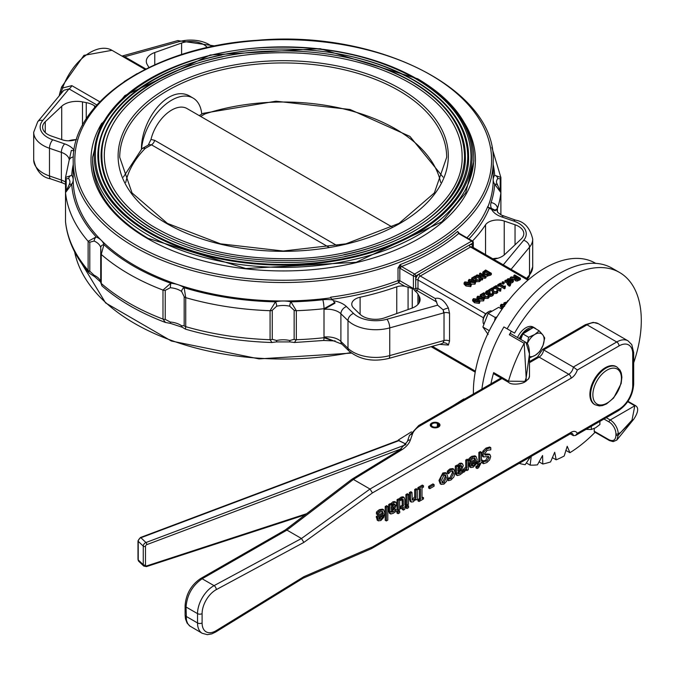 <?xml version="1.0" encoding="UTF-8"?>
<svg xmlns="http://www.w3.org/2000/svg" width="674" height="674" viewBox="0 0 674 674"><rect width="100%" height="100%" fill="white"/><g stroke="black" fill="none" stroke-linecap="round" stroke-linejoin="round"><path stroke-width="1.01" d="M337.236 245.74L154.683 140.344L150.993 139.442A30.692 17.718 -60 0 1 187.01 108.548L392.268 227.062M148.297 145.003L150.984 139.442M125.743 182.46A158.634 91.588 180 0 1 145.196 148.432A4.844 2.797 -120 0 0 142.778 148.187L149.148 144.615L151.465 144.817A4.844 2.797 120 0 0 154.683 140.344M141.464 149.274C140.984 119.146 169.772 82.641 191.012 96.871L193.067 98.059A42.807 24.719 120 0 0 161.415 108.152A42.807 24.719 120 0 0 141.532 149.215M473.409 393.953A100.965 58.293 -60 0 1 516.579 291.101A100.965 58.293 -60 0 1 595.26 263.113L595.69 263.357M60.087 94.807A3.227 1.264 -167.5 0 1 59.607 93.913L61.587 86.971L83.955 55.352L111.968 50.306L145.045 69.397M60.795 93.964L62.598 88.024A3.227 0.834 -160.8 0 1 61.587 86.971M99.811 101.799L71.815 85.64L62.589 88.024A43.616 25.182 -60 0 1 111.968 50.306M137.092 73.643L124.201 81.562M65.521 221.392A3.227 1.862 0 0 0 65.513 221.51L65.521 192.604L71.73 184.204A21.004 12.124 0 0 0 73.205 179.747A210.002 121.244 0 0 0 101.336 240.365A210.002 121.244 0 0 0 178.197 284.748A210.002 121.244 0 0 0 283.198 300.992A210.002 121.244 0 0 0 330.631 297.857L332.804 299.964A22.613 13.059 0 0 0 322.795 299.762A211.619 122.179 180 0 1 290.932 301.842A21.004 12.124 0 0 0 283.198 300.992A21.004 12.124 0 0 0 275.472 301.842L270.072 310.697L270.072 339.713L271.967 342.51L276.188 341.92L290.208 341.92A3.227 0.969 102.9 0 1 289.744 340.505A17.768 10.262 0 0 0 276.66 340.505A3.227 0.969 77.1 0 1 276.188 341.92M66.195 189.537L66.195 178.703L68.723 178.61A3.227 2.452 -34.4 0 1 71.73 175.282L65.521 177.439A3.227 1.862 180 0 0 65.513 177.548A3.227 1.862 180 0 1 65.513 177.548L69.186 160.134A6.462 5.181 -161.7 0 1 73.331 156.932M68.984 185.139A3.227 2.452 34.4 0 1 69.06 185.021A3.227 2.452 34.4 0 1 71.73 184.204A211.619 122.179 180 0 0 96.197 236.928L88.117 241.292L88.117 270.316L89.288 273.189L94.857 276.803A3.227 1.643 114.6 0 0 94.857 276.803L100.712 282.111M100.746 282.153A3.227 1.862 0 0 0 100.712 282.414L101.926 285.843L101.252 283.442L101.252 254.427L103.922 244.654A21.004 12.124 0 0 0 101.336 240.365A21.004 12.124 0 0 0 96.197 236.928A3.227 1.643 -65.4 0 0 94.183 241.031A17.768 10.262 180 0 1 100.729 247.569A3.227 2.612 -14.4 0 1 103.922 244.654A211.619 122.179 180 0 0 170.766 283.248L162.99 290.073L162.99 319.088L165.459 322.467L170.497 323.402L182.258 327.252A3.227 2.064 126.1 0 0 182.266 327.261A3.227 2.064 126.1 0 0 182.325 327.303M100.712 281.808A17.768 10.262 0 0 0 94.183 275.321A3.227 1.643 114.6 0 0 94.849 276.795M94.183 275.321L89.802 271.209A3.227 1.862 180 0 1 88.117 270.316A218.081 125.903 180 0 1 65.521 221.62A3.227 1.862 0 0 1 65.513 221.51L65.513 177.557A3.227 1.862 180 0 0 66.195 178.703M89.802 271.209L89.802 242.193L94.183 241.031M100.729 247.569L100.746 253.138A3.227 1.862 180 0 0 100.712 253.399L100.712 282.414A3.227 1.862 0 0 0 101.252 283.442A218.081 125.903 180 0 0 162.99 319.088A3.227 1.862 180 0 0 165.223 319.375L165.223 290.359L170.295 287.731L170.766 283.248A21.004 12.124 0 0 1 178.197 284.748A21.004 12.124 0 0 1 184.162 287.714A3.227 2.064 -53.9 0 0 181.626 291.513L184.179 296.678A3.227 1.862 0 0 0 185.729 297.655L184.162 287.714A211.619 122.179 180 0 0 275.472 301.842A3.227 0.969 -102.9 0 1 276.66 306.215A17.768 10.262 180 0 1 289.744 306.215A3.227 0.969 -77.1 0 1 290.932 301.842L296.333 310.697A3.227 1.862 180 0 1 294.15 310.31L294.15 339.325L289.744 340.505M184.179 325.702L181.626 325.803A3.227 2.064 126.1 0 0 182.258 327.252L185.451 329.139L185.729 326.671A3.227 1.862 180 0 1 184.179 325.702L184.179 296.678M181.626 325.803A17.768 10.262 0 0 0 170.295 322.029L170.497 323.402M170.295 322.029L165.223 319.375M290.216 341.92L294.428 342.51L296.333 339.713L296.333 310.697A218.081 125.903 0 0 0 324 308.7A6.462 0.986 -96.3 0 0 322.795 299.762M276.66 340.505L272.254 339.325A3.227 1.862 180 0 1 270.072 339.713A218.081 125.903 180 0 1 185.729 326.671L185.729 297.655A218.081 125.903 0 0 0 270.072 310.697A3.227 1.862 180 0 0 272.254 310.31L276.66 306.215M289.744 306.215L294.15 310.31M294.428 342.51L323.503 340.48A6.462 0.986 -96.3 0 0 324 337.725L332.99 340.85L334.961 341.137L334.961 340.648M449.541 341.086L449.541 313.359A4.844 2.797 0 0 0 444.023 312.812L444.023 340.538L443.147 342.864A4.844 3.85 -142.1 0 1 448.387 345.063L449.541 341.086A4.844 2.797 -0 0 0 444.023 340.538L389.741 355.586A32.31 18.653 180 0 1 347.986 348.315L340.901 341.448A6.462 4.533 134.1 0 0 341.962 344.178L324 337.059L324 309.366L334.961 303.199L332.804 299.964M324 308.7L334.961 302.542M491.826 147.32L500.892 177.548A3.227 1.862 180 0 1 500.892 177.557A3.227 1.862 180 0 0 500.883 177.439L494.674 175.282A21.004 12.124 0 0 0 493.2 179.747A21.004 12.124 0 0 0 494.674 184.204L500.883 192.604L500.883 214.812M497.42 185.139A3.227 2.452 145.6 0 0 497.345 185.021A3.227 2.452 145.6 0 0 494.674 184.204A211.619 122.179 180 0 1 491.085 202.604A22.613 13.059 0 0 0 491.43 208.384L495.045 210.12L497.429 208.578A218.081 125.903 0 0 0 500.883 192.604A3.227 1.862 180 0 0 500.892 192.486L496.435 182.384A17.768 10.262 180 0 1 497.682 178.61A3.227 2.452 -145.6 0 0 494.674 175.282A211.619 122.179 180 0 0 493.2 164.675M497.682 178.61L500.201 178.703L500.201 189.537M487.858 206.926A210.002 121.244 0 0 0 493.2 179.747L493.2 161.28C496.679 89.869 377.33 29.488 257.114 40.297C155.163 46.472 71.2 101.083 73.205 161.28A210.002 121.244 0 0 0 134.707 247.013A210.002 121.244 0 0 0 363.564 273.29A210.002 121.244 0 0 0 493.2 161.28M495.045 210.12L495.045 210.777L489.231 208.291L487.976 207.196L491.43 208.384M495.045 210.777L497.429 209.235L497.429 211.863M123.797 57.138A4.844 2.797 120 0 0 124.698 56.751L121.952 56.068M71.815 85.64A4.844 2.797 -60 0 1 69.026 88.892L96.871 104.967M60.298 91.1A3.227 1.112 -165 0 0 61.165 92.203A4.844 1.289 -170.5 0 1 61.932 92.599M63.878 90.257L69.026 88.892L42.715 120.511A6.462 4.752 39.8 0 0 37.744 121.657L33.7 132.247A32.31 18.653 0 0 0 49.48 148.28L61.368 152.366L61.368 180.068L49.48 175.973A6.462 2.696 109 0 0 50.685 178.88C41.999 177.422 36.337 171.112 33.7 159.949L33.7 132.247M75.766 139.636A17.768 10.262 0 0 0 68.512 140.815M449.541 313.359L448.387 308.035A4.844 0.901 -22.3 0 0 443.147 309.838L444.023 312.812L443.526 312.963A6.462 2.283 -105.5 0 0 443.147 309.838L437.645 305.187L435.143 298.464L417.99 288.556A1.618 0.935 -60 0 1 416.844 290.536A1.618 0.935 60 0 1 415.706 288.556L415.706 279.988A1.618 0.935 180 0 1 417.99 279.988L483.477 317.791M443.526 340.665A6.462 2.283 74.5 0 1 443.147 342.864L441.58 343.765L388.671 358.45A6.462 2.283 74.5 0 0 389.741 355.586L389.741 327.884L443.526 312.963M415.142 291.05A18.577 10.725 180 0 1 417.939 294.125L419.194 296.29A17.768 10.262 180 0 1 420.104 299.542A17.768 10.262 180 0 1 411.629 308.279L384.812 317.783A17.928 10.354 180 0 1 360.026 314.261L353.589 308.018A12.924 7.465 180 0 1 351.769 304.201A12.924 7.465 180 0 1 360.101 297.226A216.464 124.976 0 0 0 396.759 286.795A9.689 5.594 180 0 1 404.838 286.239L413.389 288.893L415.142 291.05A3.227 1.862 0 0 0 416.844 290.536L436.718 302.011M472.508 241.014A216.464 124.976 0 0 0 485.541 224.804A12.924 7.465 180 0 1 504.236 221.047L515.046 224.762A17.928 10.354 180 0 1 523.799 233.651A17.928 10.354 180 0 1 521.154 239.068L504.691 254.553A17.768 10.262 180 0 1 493.511 259.187M497.892 258.243A12.924 7.465 0 0 0 492.812 258.782M69.22 160.033L71.351 150.353L73.972 150.808M330.631 297.857L330.631 297.192L330.749 297.967M485.76 313.84L420.273 276.028A3.227 1.862 -60 0 0 417.99 279.988L417.99 288.556A1.618 0.935 0 0 0 415.706 288.556A1.618 0.935 180 0 1 414.847 288.817A1.618 0.935 180 0 1 413.415 288.556L399.834 280.713A1.458 0.843 0 0 0 398.014 280.603L398.781 282.743L399.834 280.713L399.834 268.109A1.458 0.843 0 0 0 398.014 267.999L398.014 280.603A210.002 121.244 180 0 1 330.631 297.192M476.029 278.067L476.038 276.475L475.229 276.011L471.707 278.042L472.364 278.429L475.17 276.803L475.355 279.533L476.206 280.367L479.475 280.291L480.596 279.247L479.778 278.775L478.869 279.878L476.939 279.895L476.004 277.427M475.119 277.974L475.145 279.853L475.119 277.974M480.596 279.247L480.596 280.569L479.475 281.606L476.206 281.69L475.355 280.856L475.355 279.533M475.355 280.856L475.145 279.853M472.364 279.339L472.364 278.429M475.119 278.151L472.777 279.508M471.707 279.137L471.707 278.042M476.029 278L476.038 276.475M508.508 300.486L507.564 300.773L508.061 301.051M507.564 301.682L507.564 300.773M507.446 301.834L504.16 302.752L503.823 303.207L504.641 303.679L505.399 302.634L507.016 302.39M503.823 303.923L503.823 303.207M504.641 304.151L504.641 303.679M504.674 304.168L504.674 303.654M505.997 303.721L504.674 304.968M502.105 282.212L503.192 282.844L504.11 282.313L503.015 281.681L502.105 282.212L502.105 283.527L503.192 284.158L503.192 282.844M504.11 282.313L504.11 283.628L503.192 284.158M493.427 287.217L495.028 286.972L500.167 289.938L500.765 289.601L501.144 288.455L499.586 288.758L495.761 286.543L496.797 285.945L496.216 285.608L493.427 287.217L493.427 288.539L494.008 288.876L495.028 288.287L500.167 291.261L500.765 290.915L500.428 289.163M501.144 288.455L500.765 290.031M496.797 287.141L496.797 285.945M494.008 288.876L494.008 287.554M495.028 288.287L495.028 286.972M500.167 291.261L500.167 289.938M505.399 304.522L501.195 304.311L500.394 305.356L501.549 306.721L503.335 307.352M503.722 306.813L502.299 306.291L501.818 304.665L504.944 305.137M501.346 305.271L501.818 304.665L501.818 305.971M504.632 306.257L501.818 305.988M502.534 308.481L500.394 306.678L500.394 305.356M486.62 293.46L489.181 292.196L489.181 290.873L488.372 290.41L486.459 291.101L485.575 292.221L486.358 293.257L489.004 293.434L488.709 295.355M488.953 294.723L486.358 294.572L485.575 292.196L485.575 293.493M487.816 294.951L487.816 293.637M489.004 293.434L489.231 294.782L490.79 295.094L493.461 293.527L492.652 293.055L490.849 294.471L489.526 293.78M493.461 293.527L493.461 294.85L492.323 295.911L490.79 296.417L489.172 296.071M489.231 294.782L489.231 296.105L489.004 294.757M490.79 296.417L490.79 295.094M489.931 294.285L490.386 292.92L489.754 292.55L488.364 293.114L486.62 292.112M490.386 292.92L490.133 294.386L490.133 293.064M486.62 292.145L489.181 290.873M489.122 292.221L489.122 290.907M514.768 277.764L515.256 279.415L517.16 279.769L520.379 278.252L514.675 274.95L513.908 275.388L516.183 276.702L515.315 277.208L511.237 276.938L510.252 277.503L514.768 277.764L514.506 279.744M515.989 278.926L515.416 278.219L516.815 277.073L518.963 278.311L517.11 279.154L515.989 278.926M517.801 278.96L516.815 278.387L516.815 277.073M516.815 278.387L515.416 279.542M520.379 278.252L520.379 279.567L517.16 281.083L515.256 280.738L514.768 279.087M510.252 278.168L510.252 277.503M514.506 279.07L512.543 278.96M514.7 277.166L513.908 276.711L513.908 275.388M478.818 298.944L483.612 299.61L484.345 298.692L482.466 296.838L477.672 296.181L477.007 297.386L478.818 298.944L478.818 299.711M484.345 298.692L483.612 300.933L479.989 300.857M479.602 298.498L478.06 297.377L478.304 296.543L479.77 296.408L483.233 298.405L482.98 299.248L481.548 299.382L479.602 298.498M483.233 299.062L483.233 298.405L482.98 299.248M477.015 298.725L476.948 297.091M478.06 297.377L478.304 296.543L478.304 297.63M483.233 299.728L479.77 297.723L478.304 297.866M512.577 281.252L513.386 280.064L512.265 278.783L507.893 278.75L506.797 279.803L507.581 280.258L508.533 279.112L511.49 279.179L508.516 280.889L510.858 281.69L512.577 281.252L512.577 282.566L510.858 283.013L510.858 281.69M509.771 280.805L512.038 279.499L512.543 280.199L510.884 281.159L509.771 280.805M512.543 281.513L512.038 279.499M512.038 280.814L511.574 281.083M507.623 281.302L507.623 280.232M509.965 280.055L508.533 280.426L507.623 281.555M507.842 281.05L507.842 279.727M507.581 281.277L507.581 280.258M506.797 280.822L506.797 279.803M513.394 280.165L513.394 281.488L512.577 282.566M508.516 281.825L508.516 280.889M474.538 301.421L479.332 302.087L479.998 300.874L478.178 299.315L473.384 298.649L472.727 299.863L474.538 301.421L474.538 302.744L472.659 300.882L472.659 299.568M480.056 301.168L479.332 303.401L474.538 302.744M475.313 300.975L473.78 299.854L474.016 299.02L475.49 298.877L478.944 300.882L478.692 301.716L477.268 301.859L475.313 300.975M478.944 301.531L478.944 300.882L478.692 301.716M473.78 299.854L474.016 299.02L474.016 300.107M478.944 302.196L475.49 300.2L474.016 300.334M509.477 284.158L508.735 284.462L509.401 284.849L510.875 283.653L509.932 282.642L510.42 282.355L505.643 280.165L504.927 280.578L508.609 282.709L507.438 283.383L508.036 283.729L509.232 283.038L509.376 284.209M510.42 282.945L510.42 282.355M510.875 283.653L510.21 285.776L509.401 286.164L509.401 284.849M509.401 286.164L508.735 285.784L508.735 284.462M509.232 284.276L509.232 283.038M508.735 284.647L508.036 285.051L508.036 283.729M508.036 285.051L507.438 284.706L507.438 283.383M507.471 283.366L504.927 281.901L504.927 280.578M482.761 272.195L483.983 274.242L487.546 274.967L491.346 273.299L485.634 269.996L482.761 272.195L482.887 274.562M491.346 273.299L491.346 274.613L490.049 275.371L485.769 276.23M487.504 274.36L484.783 273.796L483.755 272.279L485.533 270.822L489.931 273.358L487.504 274.36M488.76 273.998L485.533 272.136L483.755 273.602M485.533 272.136L485.533 270.822M504.455 287.469L504.455 288.784L505.045 288.447L505.433 285.987L503.874 286.281L500.049 284.074L501.085 283.468L500.496 283.139L497.715 284.74L498.297 285.077L499.308 284.495L504.455 287.469L505.045 287.124L504.708 286.686M504.455 288.784L499.308 285.818L499.308 284.495M499.308 285.818L498.297 286.399L498.297 285.077M498.297 286.399L497.715 286.062L497.715 284.74M501.085 284.672L501.085 283.468M505.045 287.554L505.433 285.987M478.119 275.717L484.943 276.997L486.021 276.374L480.309 273.08L479.602 273.484L484.522 276.332L477.074 274.941L476.223 275.439L481.935 278.733L482.643 278.32L478.119 275.717M486.021 276.374L486.021 277.688L484.943 278.311L481.506 277.671M484.943 278.311L484.943 276.997M481.16 275.7L479.602 274.807L479.602 273.484M479.753 278.792L476.223 276.753L476.223 275.439M482.643 278.32L482.643 279.643L481.935 280.055L480.596 279.28M481.935 280.055L481.935 278.733M493.183 289.879L493.183 288.295L492.374 287.823L488.852 289.854L489.518 290.241L492.323 288.624L492.509 291.353L493.351 292.179L496.628 292.103L497.749 291.067L496.932 290.595L496.022 291.69L494.093 291.707L493.157 289.239M492.273 289.795L492.29 291.665L492.273 289.795M497.749 291.067L497.749 292.381L496.628 293.426L493.351 293.502L492.509 292.668L492.509 291.353M492.509 292.668L492.29 291.665M492.273 289.963L489.518 291.556L489.518 290.241M488.852 290.688L488.852 289.854M493.174 289.812L493.183 288.295M470.241 282.187L475.035 282.844L475.76 281.926L473.889 280.072L469.087 279.415L468.43 280.628L470.241 282.187L470.241 282.945M475.76 281.926L475.035 284.167L471.412 284.091M471.016 281.732L469.483 280.611L469.727 279.777L471.193 279.643L474.656 281.639L474.403 282.482L472.971 282.625L471.016 281.732M474.656 282.296L474.656 281.639L474.403 282.482M468.438 281.959L468.371 280.325M469.483 280.611L469.727 279.777L469.727 280.864M474.656 282.962L471.193 280.957L469.727 281.1M484.614 294.833L484.614 293.241L483.806 292.777L480.284 294.808L480.941 295.187L483.747 293.569L483.932 296.299L484.783 297.133L488.052 297.057L489.172 296.012L488.355 295.541L487.445 296.636L485.516 296.661L484.581 294.184M483.705 294.74L483.721 296.611L483.705 294.74M489.172 296.012L489.172 297.327L488.052 298.371L484.783 298.447L483.932 297.622L483.932 296.299M483.932 297.622L483.721 296.611M480.941 296.105L480.941 295.187M483.705 294.917L481.354 296.274M480.284 295.903L480.284 294.808M484.606 294.757L484.614 293.241M465.953 284.655L470.755 285.321L471.421 284.108L469.601 282.549L464.807 281.892L464.15 283.097L465.953 284.655L465.953 285.978L464.083 284.116L464.083 282.802M471.48 284.403L470.755 286.644L465.953 285.978M466.737 284.209L465.195 283.088L465.439 282.254L466.914 282.12L470.368 284.116L470.115 284.959L468.683 285.094L466.737 284.209M470.368 284.773L470.368 284.116L470.115 284.959M465.195 283.088L465.439 282.254L465.439 283.341M470.368 285.439L466.914 283.434L465.439 283.577M413.389 288.893A1.618 0.935 120 0 0 413.415 288.556L413.415 276.028A1.618 0.935 -60 0 1 414.561 274.048L401.527 266.525A1.618 0.935 -60 0 0 400.39 268.505L399.834 268.109L400.103 264.638L398.014 267.999M459.045 233.162L457.654 231.409L459.112 233.398M487.976 207.196L487.774 206.471A210.002 121.244 180 0 1 466.939 237.796M401.527 266.525L400.103 264.638A210.002 121.244 180 0 0 457.654 231.409L458.64 233.549L471.674 241.073A1.618 0.935 -60 0 1 472.482 240.997L459.449 233.474A1.618 0.935 120 0 0 458.64 233.549A211.619 122.179 0 0 1 401.527 266.525M472.819 247.24L472.819 247.013A4.844 2.797 120 0 0 469.39 245.033L472.819 243.053A1.618 0.935 -120 0 0 471.674 241.073L414.561 274.048A1.618 0.935 60 0 1 415.706 276.028L419.127 274.048A1.618 0.935 -120 0 0 420.273 276.028L470.528 247.013L527.944 280.157M400.39 268.505L413.415 276.028A1.618 0.935 0 0 0 415.706 276.028L415.706 279.988A4.844 2.797 120 0 1 419.127 274.048L469.39 245.033A1.618 0.935 -120 0 0 470.528 247.013A3.227 1.862 -60 0 1 472.145 246.853L528.711 279.508M472.634 247.131A1.618 0.935 0 0 1 472.819 247.013L472.819 243.053A1.618 0.935 0 0 0 473.291 242.396A1.618 1.618 0 0 0 472.482 240.997M76.634 139.282A12.924 7.465 180 0 1 62.168 139.762L51.359 136.047A17.928 10.354 180 0 1 42.597 127.15A17.928 10.354 180 0 1 45.251 121.741L61.713 106.256A17.768 10.262 180 0 1 82.481 101.892L86.238 102.617A18.577 10.725 180 0 1 94.579 105.894L95.497 106.526M148.971 67.459A18.577 10.725 180 0 1 148.465 66.684L147.21 64.519A17.768 10.262 180 0 1 146.3 61.267A17.768 10.262 180 0 1 154.776 52.53L181.592 43.026A17.928 10.354 180 0 1 206.379 46.548L207.407 47.551M201.77 114.133A42.807 24.719 120 0 0 193.067 98.059M409.708 82.969A178.905 103.29 0 0 0 214.736 60.576A178.905 103.29 0 0 0 104.293 156.006C104.824 182.502 120.621 205.713 151.692 225.63C189.461 248.302 235.639 259.322 290.233 258.698C383.523 257.94 464.529 209.007 462.103 156.006A178.905 103.29 0 0 0 409.708 82.969M470.991 156.006A187.793 108.421 180 0 1 283.198 264.419A187.793 108.421 180 0 1 95.413 156.006C93.425 100.822 172.873 51.022 266.921 47.483C324.472 45.234 374.078 55.672 415.74 78.782C451.74 100.14 470.166 125.878 470.991 156.006M221.687 55.049A185.367 107.023 0 0 0 97.84 156.006C98.379 183.471 114.757 207.525 146.949 228.166C186.083 251.646 233.929 263.071 290.486 262.43C387.137 261.638 471.067 210.945 468.565 156.006A185.367 107.023 0 0 0 414.274 80.332A185.367 107.023 0 0 0 344.869 55.083M222.757 56.81A182.132 105.152 0 0 0 101.066 156.006C101.605 182.983 117.689 206.615 149.316 226.902C187.776 249.97 234.788 261.192 290.359 260.568C385.326 259.793 467.798 209.976 465.338 156.006A182.132 105.152 0 0 0 411.991 81.647A182.132 105.152 0 0 0 343.791 56.835M221.552 256.44A184.558 106.551 180 0 1 98.64 156.006C96.685 101.757 174.777 52.825 267.207 49.337C323.756 47.129 372.511 57.391 413.457 80.105C448.842 101.092 466.947 126.392 467.756 156.006A184.558 106.551 180 0 1 344.911 256.423M222.631 254.679A181.331 104.689 180 0 1 101.875 156.006C99.954 102.692 176.681 54.619 267.485 51.199C323.048 49.034 370.944 59.101 411.165 81.419C445.944 102.044 463.729 126.906 464.529 156.006A181.331 104.689 180 0 1 343.833 254.662M509.342 334.742L524.195 343.319A1.618 0.935 -60 0 1 525.838 342.333L510.985 333.756A1.618 0.935 -60 0 0 509.342 334.742A111.463 64.35 120 0 1 511.322 331.229L503.899 326.949A111.463 64.35 120 0 0 481.885 389.067M507.126 328.811A105.001 60.626 -60 0 1 612.127 268.193L619.549 272.473A105.001 60.626 120 0 0 514.548 333.099L511.322 331.229M585.47 429.346L591.325 429.481L595.605 427.771L599.894 424.536L599.894 421.376M591.325 426.33L591.325 429.481M502.02 309.223L498.718 307.31L488.161 313.402L482.887 327L488.161 334.506M494.539 320.976L495.205 317.471L497.016 316.847M488.161 313.402L495.205 317.471M482.887 327L489.299 330.698M483.485 323.781A8.08 4.667 -60 0 1 483.047 321.692A8.08 4.667 -60 0 1 483.047 321.506A8.08 4.667 -60 0 1 488.76 311.615A8.08 4.667 -60 0 1 491.127 310.84M488.76 311.615L487.706 312.222A6.588 3.808 120 0 0 483.047 320.293A6.588 3.808 120 0 0 483.047 320.445M527.27 343.63L528.643 337.253L534.735 334.506A12.924 7.465 120 0 0 527.295 343.664M539.192 330.816L542.781 334.877A12.924 7.465 120 0 0 534.735 334.506L539.192 330.816L533.387 327.463L522.839 333.9L528.643 337.253M544.727 337.994L543.042 345.273A12.924 7.465 120 0 0 542.781 334.877L544.727 337.994M529.486 356.495A12.924 7.465 120 0 0 535.257 355.299L529.166 358.046M539.714 351.609L535.257 355.299A12.924 7.465 120 0 0 543.042 345.273L539.714 351.609M520.8 339.426L522.839 333.9M520.159 339.056A12.924 7.465 -60 0 1 522.367 335.172M523.925 333.234A12.924 7.465 -60 0 1 530.96 328.937M519.334 338.584A14.542 8.391 -60 0 1 533.319 327.497M533.513 327.539A14.542 8.391 -60 0 1 534.954 328.086A14.542 8.391 -60 0 1 536.15 329.064M517.506 337.522A14.542 8.391 -60 0 1 533.126 327.033L534.954 328.086M437.35 426.726L437.35 423.415L437.906 422.994A4.541 2.62 180 0 0 430.661 424.569A4.541 2.62 180 0 0 435.118 427.695A4.541 2.62 180 0 0 439.583 424.569A4.541 2.62 180 0 0 438.715 423.466L437.99 423.786L437.99 426.356M437.906 422.994L438.083 423.744M439.583 424.569L439.878 425.463A4.844 2.797 180 0 1 439.903 425.53M430.341 425.53A4.844 2.797 180 0 1 430.366 425.463L430.661 424.569M437.99 423.786A3.631 2.098 180 0 1 438.757 425.067A3.631 2.098 180 0 1 435.118 427.164A3.631 2.098 180 0 1 431.486 425.067A3.631 2.098 180 0 1 433.525 423.188A3.631 2.098 180 0 1 437.35 423.415M438.092 422.859A4.844 2.797 180 0 1 439.97 425.067A4.844 2.797 180 0 1 436.979 427.653A4.844 2.797 180 0 1 431.697 427.046A4.844 2.797 180 0 1 430.273 425.067A4.844 2.797 180 0 1 432.986 422.556A4.844 2.797 180 0 1 438.092 422.859M386.354 520.951L385.208 520.294L385.208 506.519L386.657 505.685L387.794 506.343L386.354 507.177L386.354 520.951L387.794 520.117L387.794 506.343M482.416 460.974L483.469 461.58L483.469 463.678L482.331 463.013L482.331 461.665M482.416 460.873L485.625 460.452L487.917 456.424M483.797 457.039L482.651 456.382L481.885 454.461L482.921 451.066L485.903 448.151L489.653 447.005L490.798 447.671L487.049 448.808L484.067 451.723L483.031 455.127L483.578 456.879L488.684 456.525L489.13 457.671L486.771 461.109L483.469 461.58M484.673 454.52L486.94 453.888L489.863 454.562M483.469 463.678L486.872 462.566L489.627 459.887L490.714 456.576L489.973 454.621L488.827 453.964M469.946 461.336L468.809 460.679L468.809 458.859L470.115 457.553L471.733 456.34L474.892 455.818L476.029 456.475L472.87 456.997L469.946 459.525L469.946 461.336L472.895 458.446L474.926 458.126L475.726 460.359L469.795 463.779L470.823 467.579L469.601 466.871L468.649 463.122L474.58 459.693L474.26 457.966M477.082 468.497L478.565 467.798L481.447 462.17L482.416 461.614L482.416 460.232L481.447 460.797L481.447 452.279L479.998 453.113L479.998 461.631L477.655 462.979L477.655 464.361L480.048 463.308L478.363 466.467L477.082 466.964L477.082 468.497L475.945 467.832L475.945 466.307L477.217 465.801L478.818 463.687M477.655 464.361L476.518 463.19M476.872 462.111L478.86 460.965L478.86 452.448L480.301 451.614L481.447 452.279M463.788 472.314L462.642 471.657L462.642 469.93L465.742 467.048L465.742 460.022L467.183 459.188L468.329 459.845L466.888 460.679L466.888 467.705L463.788 470.587L463.788 472.314L466.888 469.104L466.888 470.578L468.329 469.744L468.329 459.845M457.326 473.207L461.437 470.494L462.583 471.151L459.971 473.333L458.269 473.797M458.109 473.662L457.89 472.39L461.707 469.433L463.274 465.633L462.516 463.805L460.671 463.99L457.89 466.922L457.89 465.877L456.745 465.22L455.304 466.054L455.304 472.819L456.003 474.808L457.376 475.566L459.963 474.816L462.583 472.853L462.583 471.151M457.258 465.515L459.533 463.333L461.37 463.148L462.516 463.805L461.37 463.148M441.327 484.446L440.189 483.789L438.985 480.419L442.801 472.988L445.404 472.626L446.55 473.291L443.947 473.645L441.167 476.619L440.122 481.084L441.167 484.336L443.947 484.101L446.727 481.126L447.78 476.661L446.55 473.291M447.426 478.093L449.895 477.841L452.372 472.668L452.01 470.713M448.48 473.729L451.041 471.059L452.861 470.983L453.518 473.325L451.041 478.498L448.48 478.801L448.48 480.672L451.007 479.972L453.897 476.956L455.009 472.466L453.897 469.23L451.007 469.626L449.6 470.688L448.48 471.859L448.48 473.729L447.342 473.072L447.342 471.202L449.87 468.961L452.76 468.565L453.779 469.155M453.897 469.23L452.76 468.565M448.48 480.672L447.342 479.652M429.768 488.684L428.622 488.027L428.622 486.426L432.944 483.924L434.09 484.589L429.768 487.083L429.768 488.684L434.09 486.19L434.09 484.589M417.897 499.493L419.034 500.15L419.034 501.498L417.897 500.833L417.897 499.493L419.346 498.65L419.346 489.476M419.034 489.653L417.897 488.995L417.897 487.647L422.32 485.095L423.466 485.752L419.034 488.305L419.034 489.653L420.492 488.81L420.492 499.308L419.034 500.15M422.008 497.117L423.466 497.597L422.008 498.431L422.008 487.934L423.466 487.1L423.466 485.752M411.384 502.105L410.239 501.439L409.396 498.979L409.396 492.551L410.845 491.717L411.983 492.382L410.542 493.216L410.542 499.636L411.25 502.012L413.221 501.835L415.824 498.954L415.824 500.057L417.273 499.223L417.273 489.324L415.824 490.158L415.824 497.555L413.6 500.041L412.261 500.074L411.983 492.382M412.084 499.569L414.687 496.898L414.687 489.501L416.128 488.667L417.273 489.324M407.045 505.129L405.9 504.472L405.9 494.573L407.34 493.739L408.486 494.396L407.045 495.23L407.045 505.129L408.486 504.295L408.486 494.396M406.936 508.567L405.799 507.91L405.799 506.174L407.433 505.23L408.579 505.888L406.936 506.831L406.936 508.567L408.579 507.623L408.579 505.888M399.64 506.705L402.243 505.205L402.041 498.684M399.589 499.476L399.589 498.305L401.19 497.1L403.018 496.805L404.156 497.471L402.327 497.757L400.727 498.962L400.727 500.462L401.965 499.426L403.178 499.341L403.389 505.862L400.727 507.396L400.727 508.777L403.389 507.244L403.389 510.083L404.83 509.249L404.83 506.41L405.799 505.845L405.799 504.464L404.83 505.028L404.83 499.544L404.156 497.471M403.389 510.083L402.243 509.426L402.243 507.901M398.191 510.235L397.053 509.578L397.053 499.678L398.494 498.844L399.64 499.51L398.191 500.344L398.191 510.235L399.64 509.409L399.64 499.51M398.09 513.672L396.944 513.015L396.944 511.288L398.587 510.336L399.733 511.002L398.09 511.945L398.09 513.672L399.733 512.729L399.733 511.002M391.518 512.105L391.299 510.833L395.116 507.876L396.683 504.076L395.924 502.248L394.079 502.433L391.299 505.374L391.299 504.321L390.153 503.663L388.713 504.497L388.713 511.263L389.412 513.251L390.785 514.009L393.372 513.259L395.992 511.296L395.992 509.595L393.38 511.777L391.678 512.24M390.667 503.958L392.942 501.776L394.779 501.591L395.924 502.248L394.779 501.591M390.735 511.65L394.846 508.937L395.992 509.595M377.583 514.666L376.446 514.001L376.446 512.189L377.752 510.875L379.369 509.662L382.529 509.14L383.674 509.805L380.515 510.328L377.583 512.847L377.583 514.666L380.532 511.768L382.571 511.448L383.363 513.681L377.432 517.11L378.468 520.901L377.238 520.193L376.286 516.444L382.217 513.024L381.897 511.296M594.763 404.577A21.804 12.587 -60 0 1 594.417 404.392A21.804 12.587 -60 0 1 589.893 394.408A21.804 12.587 -60 0 1 599.413 372.461A21.804 12.587 -60 0 1 616.221 366.614A21.804 12.587 -60 0 1 616.558 366.825M577.315 370.009L619.027 345.931A19.386 11.188 -60 0 1 632.734 353.85L632.734 385.503A19.386 11.188 -60 0 1 619.027 409.244L577.315 433.323A9.689 5.594 120 0 0 571.089 432.304L372.436 546.993L303.864 576.683L216.261 630.594A19.386 11.188 -60 0 1 202.099 622.953L202.099 613.635A19.386 11.188 -60 0 1 216.261 589.649L303.864 542.401L372.436 492.913L571.089 378.224A9.689 5.594 120 0 0 577.315 370.009L573.338 367.035L543.632 349.89L587.037 324.826L616.744 341.979L573.338 367.035A6.462 3.732 -60 0 1 568.797 374.272L370.009 489.038L353.42 479.458L351.769 479.315L285.245 529.991M385.208 506.519L386.354 507.177M489.973 454.621L485.053 455.093L484.614 453.931L487.159 450.257L490.798 449.87L490.798 447.671M486.94 453.888L488.086 454.546M482.441 460.856L483.587 461.513M469.601 466.871L470.747 467.529L473.224 467.2L476.088 464.108L477.184 459.626L476.029 456.475M471.202 464.243L475.726 461.631L475.018 464.015L473.308 465.785L471.69 465.945L471.202 464.243M471.379 465.456L473.881 463.35L475.018 464.015M473.881 463.35L474.285 462.457M468.809 458.859L469.946 459.525M468.649 463.122L469.795 463.779M474.58 459.693L475.726 460.359M478.86 452.448L479.998 453.113M478.86 460.965L479.998 461.631M476.771 462.465L477.655 462.979M476.021 466.265L477.158 466.922M475.945 466.307L477.082 466.964M481.447 459.668L482.416 460.232M466.181 470.174L466.888 470.578M462.642 469.93L463.788 470.587M462.718 469.879L463.855 470.545M465.742 467.048L466.888 467.705M465.742 460.022L466.888 460.679M461.353 470.536L462.499 471.202M457.89 471.059L457.89 468.312L460.157 465.827L461.412 465.582L461.783 466.61L460.46 469.171L457.89 471.059M457.89 469.618L459.323 468.506L460.62 465.599M457.789 464.816L458.935 465.473M457.89 465.877L456.441 466.711L456.441 473.477L457.376 475.566M455.304 466.054L456.441 466.711M441.613 480.217L443.947 475.077L445.463 474.875L446.289 477.521L443.947 482.668L442.422 482.879L441.613 480.217M441.95 482.34L442.801 482.011L445.143 476.863L444.798 474.757M448.404 478.262L449.55 478.919M447.662 478.228L448.564 478.751M447.654 478.321L448.48 478.801M448.463 470.031L449.6 470.688M447.342 471.202L448.48 471.859M428.622 486.426L429.768 487.083M419.034 501.498L423.466 498.945L423.466 497.597M417.897 487.647L419.034 488.305M419.346 498.65L420.492 499.308M415.302 499.754L415.824 500.057M409.396 492.551L410.542 493.216M414.687 496.898L415.824 497.555M414.687 489.501L415.824 490.158M405.9 494.573L407.045 495.23M405.799 506.174L406.936 506.831M402.243 505.205L403.389 505.862M399.64 506.764L400.727 507.396M399.64 508.145L400.727 508.777M404.83 503.908L405.799 504.464M399.589 498.305L400.727 498.962M399.64 499.83L400.727 500.462M397.053 499.678L398.191 500.344M396.944 511.288L398.09 511.945M391.299 504.321L389.85 505.155L389.85 511.92L390.785 514.009M391.299 506.764L393.565 504.278L394.821 504.034L395.191 505.053L393.869 507.615L391.299 509.51L391.299 506.764M391.299 508.061L392.723 506.958L394.029 504.051M388.713 504.497L389.85 505.155M391.198 503.259L392.344 503.925M394.762 508.988L395.908 509.645M382.217 513.024L383.363 513.681M376.286 516.444L377.432 517.11M377.238 520.193L378.384 520.85L380.861 520.522L383.725 517.438L384.829 512.956L383.674 509.805M379.327 519.266L378.839 517.565L383.363 514.953L382.663 517.337L380.945 519.106L379.462 519.368M379.015 518.786L381.518 516.68L382.663 517.337M376.446 512.189L377.583 512.847M381.518 516.68L381.922 515.787M529.486 361.584L537.49 356.959L542.578 349.41L543.632 349.89A6.462 3.732 120 0 1 539.099 357.119L568.797 374.272A3.227 1.862 -120 0 1 571.089 378.224M303.864 542.401L301.48 538.501L286.93 530.101L285.195 530.034M185.097 605.623A3.227 1.862 0 0 0 185.097 605.69A3.227 1.862 0 0 0 185.097 605.699A3.227 1.862 0 0 0 186.041 607.004C187.06 594.906 192.427 585.495 202.133 578.764L286.939 530.109M202.099 622.953A3.227 1.862 180 0 1 197.533 622.953A22.613 13.059 120 0 0 202.217 633.307L189.436 625.767L187.583 623.391L186.437 620.19L186.041 607.004L197.533 613.635L197.533 622.953L186.041 616.322A3.227 1.862 0 0 1 185.097 615.008A3.227 1.862 0 0 1 185.097 615L185.097 605.69M286.93 530.101L353.412 479.45L401.418 450.03A35.537 20.515 0 0 0 410.399 439.97L412.353 434.3A29.075 16.791 180 0 1 420.306 425.707L502.004 378.535M372.436 492.913L370.009 489.038L301.48 538.501L214.054 585.647L202.133 578.764A3.227 1.98 60.2 0 0 200.464 578.637A3.227 1.98 60.2 0 1 200.464 578.637C191.096 585.083 185.973 594.097 185.097 605.699M577.315 433.323L575.503 435.463L573.338 435.623L570.28 433.862M372.436 546.993L371.543 548.594L303.081 578.233M303.864 576.683L303.005 578.267M490.916 383.851A111.463 64.35 -60 0 1 493.663 372.604A1.618 0.935 -60 0 0 493.916 373.868L508.769 382.444A1.618 0.935 -60 0 1 508.769 382.444A1.618 0.935 -60 0 1 508.508 381.172L493.663 372.604M530.362 456.905L525.198 464.689A111.463 64.35 -60 0 1 519.199 463.35M531.23 456.408L530.143 465.127L526.352 462.945M595.083 432.278A111.463 64.35 120 0 1 569.909 452.709L567.213 446.298L564.197 456.003A111.463 64.35 -60 0 1 556.185 459.82L554.71 452.254L550.565 461.926A111.463 64.35 -60 0 1 542.797 464.007L542.578 455.498L537.431 464.849A111.463 64.35 -60 0 1 530.143 465.127M609.439 440.569A1.618 0.935 -60 0 1 609.414 440.552L594.561 431.975A1.618 0.935 -60 0 1 594.224 431.234L594.224 428.487M633.678 362.781A105.001 60.626 120 0 0 619.549 272.473M524.633 382.124A1.618 0.935 -120 0 0 524.65 382.116A1.618 0.935 -120 0 0 524.987 381.374L508.508 381.172A111.463 64.35 120 0 1 524.195 343.319L526.167 377.718L529.478 353.909L526.167 343.074M609.077 439.81A1.618 0.935 -60 0 0 609.414 440.552L613.172 441.639L616.836 440.063L618.218 435.202A1.618 0.935 180 0 1 615.926 435.202C615.648 440.097 613.365 441.639 609.077 439.81L594.224 431.234M627.721 401.704L634.807 405.79L632.01 420.138L620.788 432.346L633.855 419.068M569.909 452.709L565.789 450.333M556.185 459.82L552.309 457.579M542.797 464.007L539.023 461.825M453.324 405.554L463.661 399L464.731 398.966M398.536 440.383L406.051 444.132L398.342 440.442M411.435 431.832L398.342 440.004M142.357 148.533A4.844 2.797 -120 0 1 142.778 148.187A4.844 4.844 0 0 0 141.742 148.988A4.844 3.446 44.5 0 1 145.196 148.432L151.465 144.817L328.929 247.274M442.995 177.051L409.952 136.434L350.059 109.483L275.995 101.21L203.464 113.274A4.844 4.844 0 0 0 202.554 113.679A4.844 2.797 60 0 1 204.972 113.923A4.844 1.955 -108.1 0 0 203.464 113.274A4.844 1.955 -108.1 0 0 203.135 113.476M200.641 116.425L204.972 113.923A158.634 91.588 180 0 1 440.653 182.46M398.797 90.586A163.479 94.385 180 0 1 446.677 157.32L434.368 192.924L399.025 223.38L345.914 243.836L283.19 251.023L220.474 243.828L167.371 223.38L132.037 192.924L119.728 157.32A163.479 94.385 180 0 1 220.642 70.121A163.479 94.385 180 0 1 398.797 90.586M89.802 242.193A3.227 1.862 180 0 1 88.117 241.292A218.081 125.903 0 0 1 65.521 192.604A3.227 1.862 180 0 1 65.513 192.486L69.068 185.021M65.521 177.666L65.521 192.233M73.205 161.28L73.205 179.747A21.004 12.124 0 0 0 71.73 175.282A211.619 122.179 180 0 1 73.205 164.675M68.723 178.61A17.768 10.262 180 0 1 69.97 182.384L69.06 185.021M165.223 290.359A3.227 1.862 180 0 1 162.99 290.073A218.081 125.903 0 0 1 101.252 254.427A3.227 1.862 180 0 1 100.712 253.399L100.915 249.388M170.295 287.731A17.768 10.262 180 0 1 181.626 291.513M294.15 339.325A3.227 1.862 0 0 0 296.333 339.713A218.081 125.903 180 0 0 324 337.725M272.254 339.325L272.254 310.31M500.892 214.812L500.892 177.557A3.227 1.862 180 0 1 500.201 178.703M500.883 192.242L500.883 177.666M491.085 202.604A6.462 5.181 18.3 0 1 497.429 208.578M145.879 68.984L124.698 56.751L179.461 41.561A25.848 14.921 180 0 1 211.973 46.565M135.853 245.033A208.384 120.309 180 0 1 229.27 43.751A208.384 120.309 180 0 1 484.488 191.096A208.384 120.309 180 0 1 135.853 245.033M350.775 352.578A210.002 121.244 180 0 1 74.612 251.806M439.515 344.347L448.387 345.063M448.387 308.035C444.495 300.486 440.08 297.293 435.143 298.464M437.645 305.179L386.943 319.249A25.848 14.921 180 0 1 353.538 313.435L346.453 306.569A22.613 13.059 0 0 0 333.546 300.747M388.671 358.45C372.899 362.149 359.689 359.68 349.039 351.044A6.462 4.533 134.1 0 1 347.986 348.315L347.986 320.622A32.31 18.653 0 0 0 389.741 327.884A6.462 2.283 -105.5 0 0 386.943 319.249M332.097 299.273A211.619 122.179 0 0 0 398.781 282.743L404.838 286.239M491.43 209.041A22.613 13.059 0 0 0 501.726 216.927L513.622 221.013A25.848 14.921 180 0 1 523.69 240.298L503.276 264.823M468.936 238.95A211.619 122.179 0 0 0 489.231 208.291M511.086 269.33L529.511 247.189A6.462 4.752 -140.2 0 0 523.69 240.298M513.622 221.013A6.462 2.696 109 0 1 515.72 220.179C524.406 221.636 530.067 227.947 532.704 239.11A32.31 18.653 0 0 1 529.511 247.189L529.511 274.891A6.462 4.752 39.8 0 1 528.66 277.402L532.704 266.811A32.31 18.653 180 0 1 529.511 274.891L526.655 278.32M65.513 184.246L62.572 182.966A6.462 2.696 -71 0 1 61.368 180.068A16.151 9.326 0 0 1 65.513 182.106M69.186 160.134L69.245 159.923A16.151 9.326 180 0 0 61.368 152.366A6.462 2.696 -71 0 1 64.679 143.882L52.783 139.796A6.462 2.696 -71 0 0 49.48 148.28L49.48 175.973A32.31 18.653 180 0 1 33.7 159.949M52.783 139.796A25.848 14.921 180 0 1 42.715 120.511M74.064 150.201A22.613 13.059 0 0 0 64.679 143.882M214.947 45.958L177.734 40.609A6.462 2.283 74.5 0 1 179.461 41.561M515.72 220.179L501.38 215.073L497.909 212.537L497.142 210.979A16.151 9.326 180 0 1 497.429 209.235M503.823 216.093A6.462 2.696 109 0 0 501.726 216.927M324 309.366A16.151 9.326 180 0 1 340.901 313.755L340.901 341.448A16.151 9.326 0 0 0 324 337.059M346.453 306.569A6.462 4.533 134.1 0 0 340.901 313.755L347.986 320.622A6.462 4.533 -45.9 0 1 353.538 313.435M475.397 371.163L432.371 346.326M479.475 281.606L479.475 280.291M476.206 281.69L476.206 280.367M505.399 303.957L505.399 302.634M504.632 305.558L504.632 304.943M501.549 308.035L501.549 306.721M486.358 294.572L486.358 293.257M492.323 295.911L492.323 294.589M487.167 292.777L487.167 291.454M516.149 278.775L516.149 277.452M517.16 281.083L517.16 279.769M518.913 280.418L518.913 279.103M515.256 280.738L515.256 279.415M483.612 300.933L483.612 299.61M479.77 297.723L479.77 296.408M481.691 298.607L481.691 297.285M508.912 282.052L508.912 281.117M508.533 280.426L508.533 279.112M479.332 303.401L479.332 302.087M475.49 300.2L475.49 298.877M477.403 301.076L477.403 299.762M510.21 285.776L510.21 284.462M490.049 275.371L490.049 274.048M483.983 275.194L483.983 274.242M487.546 276.289L487.546 274.967M484.951 272.473L484.951 271.15M496.628 293.426L496.628 292.103M493.351 293.468L493.351 292.179M475.035 284.167L475.035 282.844M471.193 280.957L471.193 279.643M473.114 281.842L473.114 280.519M488.052 298.371L488.052 297.057M484.783 298.447L484.783 297.133M470.755 286.644L470.755 285.321M466.914 283.434L466.914 282.12M468.826 284.318L468.826 282.996M101.875 123.115A192.233 110.983 0 0 0 147.277 238.436A192.233 110.983 0 0 0 385.621 253.879A192.233 110.983 0 0 0 464.529 123.115M94.579 107.604L94.579 105.894M86.238 118.927L86.238 102.617M82.481 125.372L82.481 101.892M61.713 139.611L61.713 106.256M45.251 132.567L45.251 121.741M515.046 244.814L515.046 224.762M504.236 254.966L504.236 221.047M485.541 254.587L485.541 224.804M419.194 302.786L419.194 296.29M417.939 304.446L417.939 294.125M412.261 308.052L412.261 288.48M408.073 309.543L408.073 286.981M396.759 313.553L396.759 286.795M360.101 314.328L360.101 297.226M206.379 47.787L206.379 46.548M181.592 54.543L181.592 43.026M154.776 64.763L154.776 52.53M399.943 88.606A165.096 95.312 0 0 0 123.738 131.337A165.096 95.312 0 0 0 325.93 248.074A165.096 95.312 0 0 0 399.943 88.606M92.582 157.32A190.616 110.047 0 0 0 148.415 235.142A190.616 110.047 0 0 0 356.15 258.993A190.616 110.047 0 0 0 473.822 157.32C472.954 126.628 454.234 100.443 417.653 78.765L320.175 48.688L210.313 54.982L124.875 95.582L100.873 124.976L92.582 157.32L92.582 161.28C93.256 190.995 111.758 216.683 148.078 238.36L245.816 268.522L356.234 262.279L441.874 221.805L465.692 192.806L473.822 161.28L473.822 157.32M416.844 78.841A188.998 109.121 180 0 1 332.122 261.402A188.998 109.121 180 0 1 100.645 127.765A188.998 109.121 180 0 1 416.844 78.841M484.876 454.478L486.021 455.144M485.903 448.151L487.049 448.808M482.921 451.066L484.067 451.723M481.885 454.461L483.031 455.127M487.984 457.014L489.13 457.671M485.625 460.452L486.771 461.109M472.171 465.119L473.308 465.785M470.115 457.553L471.252 458.21M471.733 456.34L472.87 456.997M468.649 464.032L469.795 464.689M477.217 465.801L478.363 466.467M463.493 469.508L464.639 470.166M458.826 472.676L459.971 473.333M459.533 463.333L460.671 463.99M459.323 468.506L460.46 469.171M455.304 472.819L456.441 473.477M460.645 465.953L461.783 466.61M445.143 476.863L446.289 477.521M442.801 472.988L443.947 473.645M438.985 480.419L440.122 481.084M452.372 472.668L453.518 473.325M449.895 477.841L451.041 478.498M449.87 468.961L451.007 469.626M409.396 498.979L410.542 499.636M412.463 499.375L413.6 500.041M401.19 497.1L402.327 497.757M402.243 500.487L403.389 501.144M392.723 506.958L393.869 507.615M394.054 504.396L395.191 505.053M388.713 511.263L389.85 511.92M392.942 501.776L394.079 502.433M392.234 511.119L393.38 511.777M376.286 517.354L377.432 518.011M379.807 518.449L380.945 519.106M379.369 509.662L380.515 510.328M377.752 510.875L378.889 511.541M587.037 324.826A3.227 1.862 -120 0 0 585.428 324.666L593.204 322.366L598.352 323.705A22.613 13.059 -60 0 0 587.037 324.826M200.405 578.68A3.227 1.98 60.2 0 1 200.456 578.646L285.304 529.958M537.49 356.959A3.227 1.862 60 0 1 539.099 357.119L529.486 362.679M412.353 434.3A3.227 2.586 19 0 0 409.295 435.884L418.697 425.547A3.227 1.862 60 0 1 420.306 425.707M409.295 435.884L407.349 441.554A3.227 2.586 19 0 1 410.399 439.97M407.349 441.554L399.733 449.912A3.227 1.921 58.5 0 1 401.418 450.03M216.261 589.649A3.227 1.929 -118.3 0 0 214.054 585.647A22.613 13.059 120 0 0 197.533 613.635A3.227 1.862 180 0 0 202.099 613.635M619.027 345.931A3.227 1.862 -120 0 0 616.744 341.979A22.613 13.059 120 0 1 628.05 340.859L598.352 323.705M632.734 353.85A3.227 1.862 0 0 0 633.678 352.527L631.782 344.641L628.05 340.859M632.734 385.503A3.227 1.862 -0 0 0 633.678 384.18L633.678 352.527M619.027 409.244A3.227 1.862 60 0 1 618.353 410.719C627.73 404.341 632.835 395.495 633.678 384.18M571.089 432.304A3.227 1.862 60 0 1 570.415 433.786L572.032 433.306A6.462 3.732 -60 0 1 573.338 435.623M216.261 630.594A3.227 1.803 58.4 0 1 215.672 632.027L303.148 578.191M525.838 381.433A1.618 0.935 -120 0 0 526.167 380.692L524.987 381.374A100.156 57.821 -60 0 1 526.167 377.718L526.167 380.692A11.306 6.529 180 0 0 529.486 376.075L528.694 378.78L524.65 382.116C520.058 384.601 510.53 384.829 508.769 382.444M525.838 342.333A1.618 0.935 -60 0 1 525.863 342.35C528.096 343.344 529.309 347.203 529.478 353.909L529.486 376.075M627.983 401.308L635.607 405.714A1.618 0.935 -60 0 0 634.807 405.79L610.214 419.986A11.306 6.529 -120 0 1 618.218 433.837L620.788 432.346A100.156 57.821 -60 0 1 618.218 435.202L618.218 433.837A1.618 0.935 180 0 1 615.926 433.837L615.926 435.202M606.263 417.703L610.214 419.986A1.618 0.935 120 0 0 609.077 421.966A9.689 5.594 60 0 1 615.926 433.837M603.98 419.026L609.077 421.966M633.813 419.127C638.261 412.277 638.868 407.804 635.616 405.723A1.618 0.935 -60 0 1 635.666 405.756M398.401 440.417L140.377 537.54A1.618 0.657 69.4 0 1 140.917 537.742L399.193 440.526M140.377 537.54L137.993 540.843A1.618 0.935 0 0 0 138.229 541.332A3.227 2.249 -46.5 0 1 140.917 537.742L145.955 542.528A1.618 0.657 69.4 0 1 146.831 544.626L401.392 448.808M137.993 540.843L137.993 559.445A1.618 0.935 0 0 0 138.229 559.926L138.229 541.332L143.267 546.109A1.618 0.935 0 0 0 145.483 546.42A1.618 1.129 -46.5 0 1 146.831 544.626M137.993 559.445L138.76 561.307A3.227 2.249 -46.5 0 1 138.229 559.926L143.267 564.711A1.618 0.935 0 0 0 145.483 565.023L145.483 546.42M405.588 444.798L145.955 542.528A3.227 2.249 133.5 0 0 143.267 546.109L143.267 564.711A3.227 2.249 133.5 0 0 143.798 566.084L146.485 566.607A1.618 0.708 -108.1 0 0 146.831 565.865A1.618 1.129 -46.5 0 1 145.483 565.023M145.955 566.404A1.618 0.708 -108.1 0 0 146.485 566.607L305.162 514.818M306.603 513.714L146.831 565.865M590.584 394.804A21.804 12.587 120 0 0 595.1 404.779L599.346 405.942L602.505 405.571L606.507 403.953L613.635 397.989L621.15 383.548L621.891 377.187L621.302 373.067L620.038 370.119L616.904 367.01A21.804 12.587 120 0 0 600.104 372.857A21.804 12.587 120 0 0 590.584 394.804M592.867 394.804A20.195 11.66 -60 0 1 614.284 368.156A20.195 11.66 -60 0 1 614.284 396.716A20.195 11.66 -60 0 1 592.867 394.804M141.742 148.988L123.409 177.051M202.554 113.679L199.218 115.599M59.211 95.868L59.607 93.913M65.538 222.058C67.569 240.289 75.488 257.333 89.288 273.189M100.915 283.072L100.797 282.372M101.926 285.852C118.877 300.688 140.057 312.896 165.459 322.467M185.451 329.139C212.714 337.093 241.553 341.549 271.976 342.51M63.895 90.232L37.744 121.657M351.457 353.1L259.052 358.897L171.373 341.019L105.574 302.896L74.578 251.739M528.66 277.402L527.489 278.809M62.572 182.966L50.685 178.88M177.734 40.609L122.323 55.984M532.704 266.811L532.704 239.11M349.039 351.044L341.962 344.178M332.99 340.85L323.503 340.48M459.449 233.474L458.817 232.926M473.291 247.51L473.291 242.396M475.221 372.158L431.099 346.68M483.047 320.293L483.047 321.506M542.578 349.41L585.428 324.666M185.097 615.059L185.476 618.867L187.094 623.105L190.237 626.373M418.697 425.547L501.06 377.996M399.733 449.912L351.769 479.315M618.353 410.719L575.503 435.463M570.415 433.786L371.669 548.526M202.217 633.307L207.322 634.647L211.813 633.872L215.672 632.027M616.828 440.071L633.821 419.118M143.798 566.084L138.76 561.307M616.904 367.01L616.221 366.614M595.1 404.779L594.417 404.392"/></g></svg>
